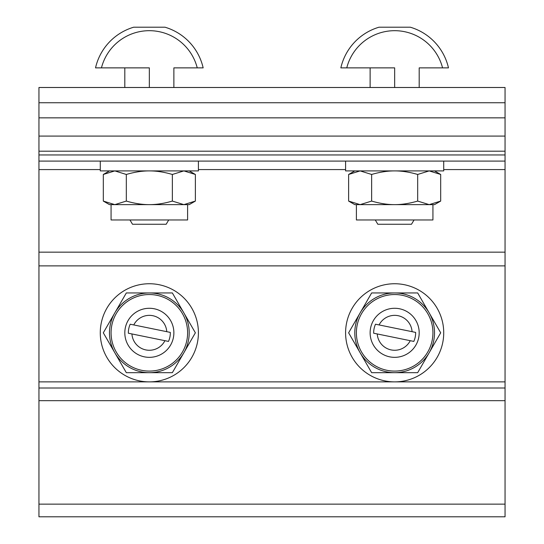<?xml version="1.0" encoding="UTF-8"?>
<svg xmlns="http://www.w3.org/2000/svg" width="544" height="544" viewBox="0 0 544 544"><rect width="100%" height="100%" fill="white"/><g stroke="black" fill="none" stroke-linecap="round" stroke-linejoin="round"><path stroke-width="0.82" d="M505.05 388.008L505.05 87.496L38.95 87.496L38.95 516.8L505.05 516.8L505.05 388.008L38.95 388.008M505.05 161.092L38.95 161.092M370.124 87.496L370.124 67.871M419.193 87.496L419.193 67.871L442.558 67.871A49.443 49.443 0 0 0 346.759 67.871L394.658 67.871L394.658 87.496M375.272 219.966L377.828 224.257L411.488 224.257L414.052 219.966M442.558 67.871L448.474 67.871A55.196 55.196 0 0 0 410.298 27.2L379.018 27.2A55.196 55.196 0 0 0 340.843 67.871L346.759 67.871M168.49 341.414L128.357 333.22A20.992 20.992 0 0 1 130.193 324.21L170.326 332.404A20.992 20.992 0 0 1 168.49 341.414M133.77 324.938A17.449 17.449 0 0 1 166.756 331.67M164.914 340.687A17.449 17.449 0 0 1 131.927 333.955M171.72 342.863A24.534 24.534 0 0 0 156.869 309.461A24.534 24.534 0 0 0 125.304 327.903M124.807 87.496L124.807 67.871M173.876 87.496L173.876 67.871L197.241 67.871A49.443 49.443 0 0 0 101.442 67.871L149.342 67.871L149.342 87.496M129.948 219.966L132.512 224.257L166.172 224.257L168.728 219.966M197.241 67.871L203.157 67.871A55.196 55.196 0 0 0 164.982 27.2L133.702 27.2A55.196 55.196 0 0 0 95.526 67.871L101.442 67.871M375.51 324.21L415.643 332.404A20.992 20.992 0 0 1 413.807 341.414L373.674 333.22A20.992 20.992 0 0 1 375.51 324.21M410.23 340.687A17.449 17.449 0 0 1 377.244 333.955M379.086 324.938A17.449 17.449 0 0 1 412.073 331.67M372.28 322.755A24.534 24.534 0 0 0 387.131 356.164A24.534 24.534 0 0 0 418.696 337.715M345.596 161.092L345.596 170.904L443.72 170.904L443.72 161.092M100.28 161.092L100.28 170.904L198.404 170.904L198.404 161.092M394.658 381.874A49.062 49.062 0 0 0 437.152 308.278A49.062 49.062 0 0 0 352.165 308.278A49.062 49.062 0 0 0 394.658 381.874M149.342 381.874A49.062 49.062 0 0 0 191.835 308.278A49.062 49.062 0 0 0 106.848 308.278A49.062 49.062 0 0 0 149.342 381.874M432.929 219.966L356.388 219.966L356.388 204.632L360.135 204.632L348.629 201.076L348.629 174.461L360.135 170.904L371.64 174.461C379.875 172.06 387.552 170.877 394.658 170.904C401.771 170.877 409.442 172.06 417.676 174.461L429.182 170.904L440.688 174.461L440.688 201.076L429.182 204.632L432.929 204.632L432.929 219.966M429.182 204.632L417.676 201.076C409.442 203.47 401.771 204.66 394.658 204.632L434.52 204.632L440.688 201.076M348.629 201.076L354.797 204.632L394.658 204.632C387.552 204.66 379.875 203.47 371.64 201.076L360.135 204.632M371.64 174.461L371.64 201.076M417.676 174.461L417.676 201.076M187.612 219.966L111.071 219.966L111.071 204.632L114.818 204.632L103.312 201.076L103.312 174.461L114.818 170.904L126.324 174.461C134.558 172.06 142.229 170.877 149.342 170.904C156.448 170.877 164.125 172.06 172.36 174.461L183.865 170.904L195.371 174.461L195.371 201.076L183.865 204.632L187.612 204.632L187.612 219.966M183.865 204.632L172.36 201.076C164.125 203.47 156.448 204.66 149.342 204.632L189.203 204.632L195.371 201.076M103.312 201.076L109.48 204.632L149.342 204.632C142.229 204.66 134.558 203.47 126.324 201.076L114.818 204.632M126.324 174.461L126.324 201.076M172.36 174.461L172.36 201.076M187.612 332.812A38.27 38.27 0 0 0 130.206 299.669A38.27 38.27 0 0 0 130.206 365.956A38.27 38.27 0 0 0 187.612 332.812M173.876 332.812A24.534 24.534 0 0 0 137.074 311.569A24.534 24.534 0 0 0 137.074 354.056A24.534 24.534 0 0 0 173.876 332.812M183.865 352.743L195.371 332.812L183.865 312.882A39.862 39.862 0 0 1 149.342 372.674L172.36 372.674L183.865 352.743M172.36 292.951L149.342 292.951A39.862 39.862 0 0 1 183.865 312.882L172.36 292.951M114.818 352.743L126.324 372.674L149.342 372.674A39.862 39.862 0 0 1 114.818 312.882L103.312 332.812L114.818 352.743M126.324 292.951L114.818 312.882A39.862 39.862 0 0 1 149.342 292.951L126.324 292.951M356.388 332.812A38.27 38.27 0 0 0 413.794 365.956A38.27 38.27 0 0 0 413.794 299.669A38.27 38.27 0 0 0 356.388 332.812M370.124 332.812A24.534 24.534 0 0 0 406.926 354.056A24.534 24.534 0 0 0 406.926 311.569A24.534 24.534 0 0 0 370.124 332.812M360.135 312.882L348.629 332.812L360.135 352.743A39.862 39.862 0 0 1 394.658 292.951L371.64 292.951L360.135 312.882M371.64 372.674L394.658 372.674A39.862 39.862 0 0 1 360.135 352.743L371.64 372.674M429.182 312.882L417.676 292.951L394.658 292.951A39.862 39.862 0 0 1 429.182 352.743L440.688 332.812L429.182 312.882M417.676 372.674L429.182 352.743A39.862 39.862 0 0 1 394.658 372.674L417.676 372.674M505.05 169.578L443.72 169.578M345.596 169.578L198.404 169.578M100.28 169.578L38.95 169.578M505.05 252.158L38.95 252.158M505.05 154.958L38.95 154.958M505.05 151.184L38.95 151.184M505.05 136.088L38.95 136.088M505.05 117.844L38.95 117.844M505.05 102.748L38.95 102.748M505.05 504.132L38.95 504.132M505.05 400.676L38.95 400.676M505.05 381.874L38.95 381.874M38.95 265.88L505.05 265.88M434.52 170.904L440.688 174.461M354.797 170.904L348.629 174.461M189.203 170.904L195.371 174.461M109.48 170.904L103.312 174.461"/></g></svg>
